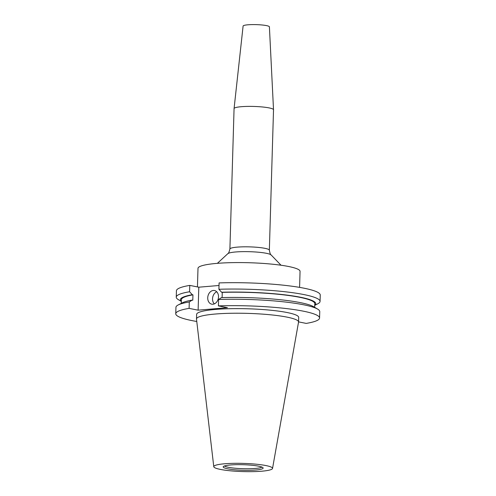 <?xml version="1.0" encoding="UTF-8"?>
<svg xmlns="http://www.w3.org/2000/svg" width="496" height="496" viewBox="0 0 496 496"><rect width="100%" height="100%" fill="white"/><g stroke="black" fill="none" stroke-linecap="round" stroke-linejoin="round"><path stroke-width="0.74" d="M207.731 297.798A6.963 5.32 -78.7 0 0 211.761 304.172A6.963 5.32 -78.7 0 0 218.513 296.887A6.963 5.32 -78.7 0 0 214.483 290.52A6.963 5.32 -78.7 0 0 207.731 297.798M216.733 291.766A6.963 5.32 -78.7 0 0 212.542 298.759A6.963 5.32 -78.7 0 0 214.315 303.881M197.445 286.93L197.997 268.324A51.051 7.105 1.7 0 1 216.727 263.395A51.051 7.105 1.7 0 1 270.983 264.058A51.051 7.105 1.7 0 1 300.055 271.349L299.584 287.382M234.069 108.605A19.735 2.747 1.7 0 1 234.069 108.581A19.735 2.747 1.7 0 1 241.31 106.702A19.735 2.747 1.7 0 1 262.186 106.95A19.735 2.747 1.7 0 1 273.519 109.746A19.735 2.747 1.7 0 1 273.519 109.777L269.353 250.207A19.735 2.747 1.7 0 0 258.112 247.386A19.735 2.747 1.7 0 0 237.144 247.132A19.735 2.747 1.7 0 0 229.902 249.035L234.069 108.605L243.102 26.052A13.156 1.829 1.7 0 1 247.926 24.8A13.156 1.829 1.7 0 1 261.845 24.967A13.156 1.829 1.7 0 1 269.402 26.834L273.519 109.746M261.975 467.102A19.139 2.666 1.7 0 1 255.31 468.46A19.139 2.666 1.7 0 1 224.403 465.986M230.516 464.969A19.983 2.784 1.7 0 1 251.013 465.161A19.983 2.784 1.7 0 1 263.078 467.858A19.983 2.784 1.7 0 1 255.8 470.01A19.983 2.784 1.7 0 1 233.839 469.681A19.983 2.784 1.7 0 1 223.256 466.674A19.983 2.784 1.7 0 1 230.516 464.969M261.758 471.2A29.394 4.092 1.7 0 1 230.789 470.84A29.394 4.092 1.7 0 1 213.782 466.705A29.394 4.092 1.7 0 1 224.564 463.779A29.394 4.092 1.7 0 1 256.072 464.188A29.394 4.092 1.7 0 1 272.533 468.447A29.394 4.092 1.7 0 1 261.758 471.2M213.782 466.705L196.497 319.114A51.051 7.105 1.7 0 1 196.49 318.965A51.051 7.105 1.7 0 1 215.227 314.036A51.051 7.105 1.7 0 1 269.483 314.7A51.051 7.105 1.7 0 1 298.555 321.997A51.051 7.105 1.7 0 1 298.536 322.14L272.533 468.447M196.49 318.965L196.627 314.371A51.051 7.105 1.7 0 1 215.363 309.442A51.051 7.105 1.7 0 1 269.619 310.112A51.051 7.105 1.7 0 1 298.691 317.403L298.555 321.997M222.109 297.594L222.264 292.373L221.607 292.243L218.903 289.273L219.089 282.912A71.939 10.013 1.7 0 1 320.249 295.052L320.063 301.407A71.939 10.013 1.7 0 1 317.824 303.781L314.724 305.381M181.338 301.419L178.337 299.64A71.939 10.013 1.7 0 1 176.247 297.141L176.433 290.78A71.939 10.013 1.7 0 1 189.782 285.398L189.59 291.753L192.299 294.723L192.95 294.853L192.789 300.229L192.138 300.099L189.292 301.959L189.1 308.369L198.121 310.167L227.435 307.687L218.407 305.883A71.939 10.013 1.7 0 1 319.567 318.023A71.939 10.013 1.7 0 1 306.218 323.404L298.555 321.873M219.015 285.485L198.803 287.196L189.782 285.398M218.903 289.273A71.939 10.013 1.7 0 1 320.063 301.407M176.247 297.141A71.939 10.013 1.7 0 1 189.59 291.753M221.607 292.243A67.716 9.424 1.7 0 1 290.228 295.535A67.716 9.424 1.7 0 1 314.724 305.276M181.338 301.314A67.716 9.424 1.7 0 1 192.299 294.723M222.264 292.373A66.724 9.288 1.7 0 1 314.774 303.67L314.662 307.328M181.276 303.372L181.387 299.708A66.724 9.288 1.7 0 1 192.95 294.853M218.407 305.883L218.6 299.479L221.445 297.619A67.716 9.424 1.7 0 1 313.639 306.72L317.669 309.113A71.939 10.013 1.7 0 1 319.759 311.612L319.567 318.023M196.776 321.482A71.939 10.013 1.7 0 1 175.751 313.751L175.944 307.346A71.939 10.013 1.7 0 1 178.176 304.972L182.342 302.82A67.716 9.424 1.7 0 1 192.138 300.099M218.6 299.479A71.939 10.013 1.7 0 1 317.669 309.113M178.176 304.972A71.939 10.013 1.7 0 1 189.292 301.959M175.751 313.751A71.939 10.013 1.7 0 1 189.1 308.369M198.803 287.196L198.121 310.167M217.366 263.339L227.838 253.667A21.874 3.044 1.7 0 1 235.637 251.974A21.874 3.044 1.7 0 1 257.467 252.135A21.874 3.044 1.7 0 1 271.132 254.95C270.605 255.08 270.01 253.499 269.353 250.207M227.838 253.667C228.358 253.828 229.047 252.284 229.902 249.035M271.132 254.95L281.015 265.23"/></g></svg>
